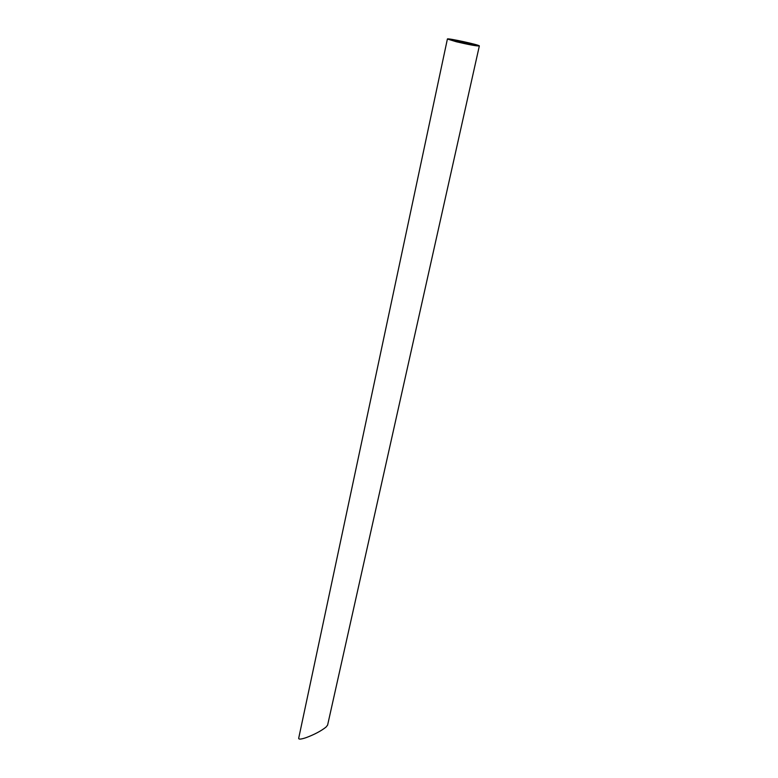 <?xml version="1.0" encoding="UTF-8"?>
<svg xmlns="http://www.w3.org/2000/svg" width="778" height="778" viewBox="0 0 778 778"><rect width="100%" height="100%" fill="white"/><g stroke="black" fill="none" stroke-linecap="round" stroke-linejoin="round"><path stroke-width="1.17" d="M458.466 41.973L474.541 44.91C475.202 44.258 451.862 39.163 452.193 40.038L458.466 41.973M456.346 41.759C469.163 44.745 476.826 46.145 479.336 45.96C480.25 45.017 446.961 37.762 447.399 39.007L456.346 41.759M479.336 45.96L327.606 725.115L325.992 727.119C321.071 730.999 314.487 734.49 306.231 737.602C301.135 739.324 298.616 739.547 298.684 738.273L447.399 39.007"/></g></svg>
